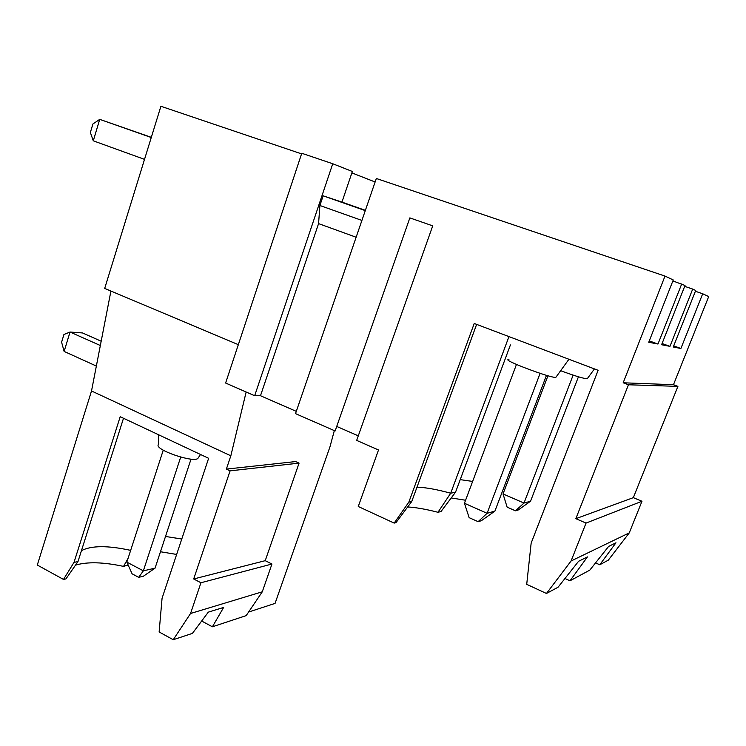 <?xml version="1.0" encoding="UTF-8"?>
<svg xmlns="http://www.w3.org/2000/svg" width="746" height="746" viewBox="0 0 746 746"><rect width="100%" height="100%" fill="white"/><g stroke="black" fill="none" stroke-linecap="round" stroke-linejoin="round"><path stroke-width="1.12" d="M176.643 554.446L160.465 551.742M128.135 564.992L123.556 566.391C103.237 562.055 87.217 561.635 75.495 565.16M181.772 539.032L165.509 536.458M334.329 430.619L329.956 446.882L275.06 603.402L248.595 612.037M123.5 418.264L77.976 561.589L74.013 562.381L120.199 416.706L208.628 458.296L162.069 598.245L159.131 631.974L173.24 639.723L190.556 613.482L200.944 582.747L193.699 578.971L230.094 470.847L299.062 463.135L295.63 461.569L226.374 469.094L230.84 455.797L246.143 392.004M230.094 470.847L226.374 469.094M200.944 582.747L271.945 564.032L265.231 560.675L299.062 463.135M193.699 578.971L265.231 560.675M201.653 621.036L212.396 626.789L246.171 615.627L262.275 591.811L271.945 564.032M190.556 613.482L262.275 591.811M173.24 639.723L192.412 633.391L208.302 612.149L223.641 607.421L212.396 626.789M128.098 558.26L123.556 566.391M77.976 561.589L65.956 578.905L63.494 579.437L37.3 565.048L91.516 390.969L110.921 291.052M130.662 550.371C107.76 545.382 91.357 545.475 81.454 550.651M155.047 568.172L143.391 576.22L138.691 577.329L143.353 570.839L155.047 568.172L191.032 459.107M101.176 341.22L82.517 332.949L70.04 332.035L63.942 334.488L61.601 342.19L64.119 351.422L96.355 366.053M151.317 137.329L99.722 119.36L92.914 123.976L90.359 132.48L93.287 140.817L144.519 159.364M91.516 390.969L230.84 455.797M163.253 450.174L126.839 562.12L132.117 573.842L138.691 577.329M238.328 344.661L104.692 288.422L160.903 106.277L301.57 153.872M126.839 562.12L143.353 570.839L180.691 457.121M351.879 172.895L375.126 181.996M100.337 345.519L70.04 332.035L64.119 351.422M158.758 434.843L158.329 444.672C154.18 449.754 195.014 463.583 198.072 458.137L198.222 457.904M151.261 137.516L99.722 119.36L93.287 140.817M74.013 562.381L63.494 579.437M547.956 375.751L503.028 493.945L524.009 503.056L573.124 375.117M578.43 376.795L530.537 501.237L518.134 510.031L515.467 510.805L507.14 507.159L503.028 493.945M515.467 510.805L524.009 503.056L530.537 501.237M560.656 370.697C574.746 375.891 583.596 378.586 587.223 378.791L587.447 378.483M472.628 481.431L460.217 479.631M465.579 500.249L451.218 497.946M407.67 506.963C416.016 507.448 426.115 509.229 437.967 512.278L441.017 511.523L455.536 492.201L510.413 344.932M595.55 562.894L599.765 564.769L615.972 542.79L608.615 546.436L589.816 570.121L570 580.789L564.964 578.504M672.873 280.925L685.024 285.476L661.59 344.736L669.964 346.358L692.698 289.075L695.71 290.483L673.256 346.993L680.893 348.475L673.694 345.883M680.893 348.475L702.704 293.765L708.7 296.572L673.47 384.712L677.909 386.372L633.335 497.657L641.98 501.256L629.26 532.886L608.307 560.162L599.765 564.769M695.393 291.276L702.704 293.765M669.964 346.358L662.075 343.514M684.679 286.352L692.698 289.075M432.727 225.861L356.672 440.401L378.511 449.969L358.257 506.497L394.177 523.095L408.845 502.133L474.232 323.475L598.115 370.296L531.152 543.125L526.713 584.342L546.464 593.471L571.082 560.983L586.048 523.077L575.847 518.675L628.449 384.777L623.18 382.782L665.003 276.085L376.329 178.481L295.519 413.629L335.131 430.974L409.852 217.888L432.727 225.861M336.716 426.442L358.294 435.841M546.464 593.471L558.073 587.214L578.588 561.281L587.438 556.908L570 580.789M254.666 395.744L332.744 163.747L301.766 153.266L225.618 383.024L254.666 395.744L260.494 395.725L318.57 223.614L356.14 237.237M571.082 560.983L629.26 532.886M586.048 523.077L641.98 501.256M575.847 518.675L633.335 497.657M665.003 276.085L673.256 279.955L648.75 342.255L657.972 344.037L681.713 283.928M478.121 521.668L487.091 513.295L494.896 511.131L481.31 520.745L478.121 521.668L469.131 517.649L464.45 503.261L487.091 513.295L540.104 373.345M408.845 502.133L411.736 501.517L476.629 324.379M623.18 382.782L673.47 384.712M260.494 395.725L296.293 411.363M628.449 384.777L677.909 386.372M508.958 336.595L450.696 493.227L455.536 492.201M318.57 223.614L319.894 205.504L361.913 220.434M365.279 210.624L323.158 195.825L319.894 205.504M365.381 210.335L341.948 202.101L352.354 171.477L332.744 163.747M657.972 344.037L649.281 340.894M516.456 364.458L464.45 503.261M341.948 202.101L323.158 195.825M546.482 375.331L494.896 511.131M508.931 359.6C499.484 358.938 551.602 378.67 555.873 377.317L556.152 376.935M411.736 501.517L395.995 522.638L394.177 523.095M437.967 512.278L450.696 493.227C436.83 489.432 425.593 487.408 416.986 487.175M198.072 458.137L200.515 454.482M555.873 377.317L568.928 359.264M587.223 378.791L594.45 368.906"/></g></svg>
